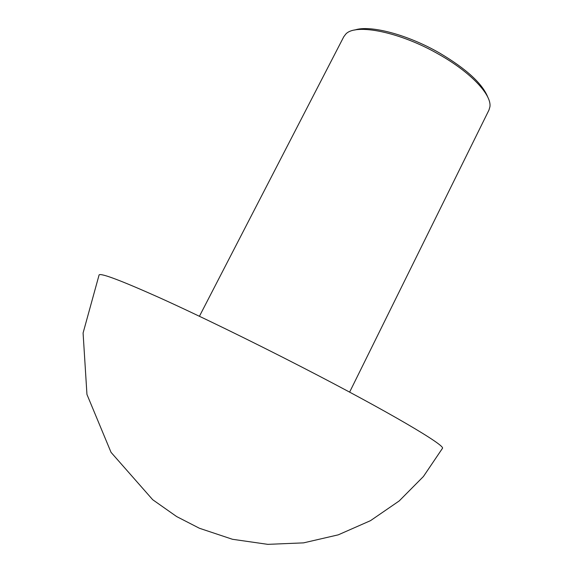 <?xml version="1.0" encoding="UTF-8"?>
<svg xmlns="http://www.w3.org/2000/svg" width="573" height="573" viewBox="0 0 573 573"><rect width="100%" height="100%" fill="white"/><g stroke="black" fill="none" stroke-linecap="round" stroke-linejoin="round"><path stroke-width="0.86" d="M354.701 30.054C369.671 24.689 407.31 34.423 439.484 52.981C466.393 68.91 482.516 83.687 487.859 97.317M199.433 316.267L343.786 36.722L345.777 34.101C355.475 23.049 400.212 31.952 439.133 54.492C470.963 72.42 491.985 95.032 489.894 106.9L488.962 110.059L349.616 392.133M442.449 448.351L423.411 476.521L399.195 500.945L370.495 520.664L338.249 534.845L303.568 542.867L267.777 544.35L232.445 539.279L199.411 528.256L176.656 516.567L152.719 499.728L111.047 452.362L86.953 394.439L83.085 333.013L99.1 274.911C100.819 272.898 120.695 280.383 158.735 297.358C196.646 314.455 251.189 340.985 302.351 367.336C388.795 411.794 445.894 445.629 442.449 448.351L442.342 448.552"/></g></svg>
